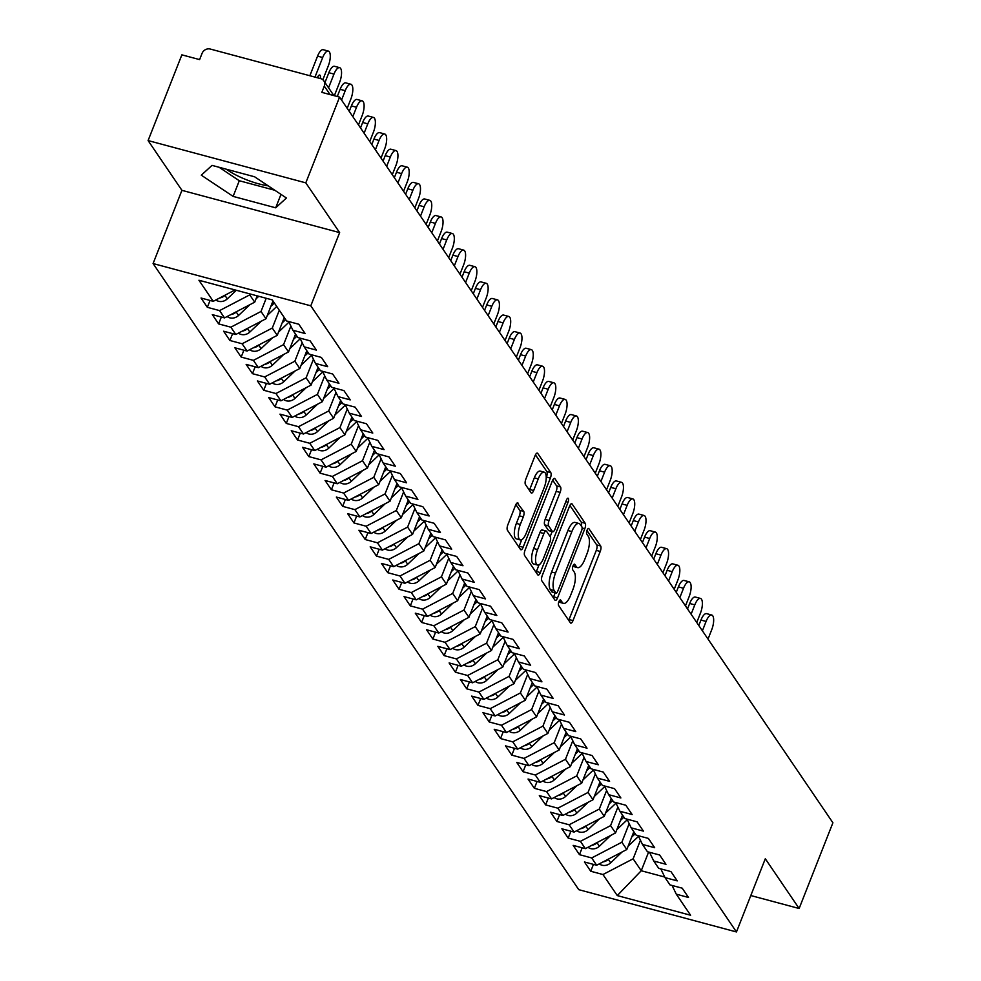 <?xml version="1.0" encoding="UTF-8"?>
<svg xmlns="http://www.w3.org/2000/svg" width="981" height="981" viewBox="0 0 981 981"><rect width="100%" height="100%" fill="white"/><g stroke="black" fill="none" stroke-linecap="round" stroke-linejoin="round"><path stroke-width="1.47" d="M558.9 601.684A3.004 1.091 105 0 0 558.618 605.522L570.378 622.812A4.304 1.557 105 0 0 570.77 623.131A4.304 1.557 105 0 0 572.99 620.605L600.237 551.432A4.304 1.557 105 0 0 600.642 545.963L588.882 528.661A3.004 1.091 105 0 0 588.6 528.44A3.004 1.091 105 0 0 587.055 530.218A3.004 1.091 105 0 0 586.773 534.044L588.293 536.288A13.759 5.003 105 0 1 586.981 553.787L584.713 559.55A13.759 5.003 105 0 1 577.613 567.631A13.759 5.003 105 0 1 576.325 566.638L574.805 564.406A3.004 1.091 105 0 0 574.535 564.185A3.004 1.091 105 0 0 572.978 565.951A3.004 1.091 105 0 0 572.696 569.777L574.216 572.021A13.759 5.003 105 0 1 572.904 589.52L570.635 595.283A13.759 5.003 105 0 1 563.535 603.376A13.759 5.003 105 0 1 562.26 602.371L560.727 600.139A3.004 1.091 105 0 0 560.458 599.918A3.004 1.091 105 0 0 558.9 601.684M226.231 169.186A34.176 9.516 -158.5 0 0 268.156 185.826M518.127 503.167A4.304 1.557 105 0 0 517.723 502.861A4.304 1.557 105 0 0 515.503 505.387L507.851 524.786A4.304 1.557 105 0 0 507.447 530.255L520.506 549.47A4.304 1.557 105 0 0 520.911 549.777A4.304 1.557 105 0 0 523.131 547.251L550.378 478.09A4.304 1.557 105 0 0 550.782 472.621L537.723 453.406A4.304 1.557 105 0 0 537.318 453.099A4.304 1.557 105 0 0 535.099 455.625L525.865 479.059A4.304 1.557 105 0 0 525.46 484.528L531.052 492.756A4.304 1.557 105 0 0 531.457 493.063A4.304 1.557 105 0 0 533.676 490.537L538.25 478.912A11.502 4.182 105 0 1 544.185 472.155A11.502 4.182 105 0 1 544.173 487.631L526.233 533.161A11.502 4.182 105 0 1 520.298 539.918A11.502 4.182 105 0 1 520.31 524.455L523.302 516.864A4.304 1.557 105 0 0 523.707 511.395L517.22 502.922M750.808 895.543L799.135 908.504L832.906 822.765L339.573 97.119L321.829 92.361L324.294 86.095A6.573 5.837 -34.2 0 0 323.816 80.822A6.573 5.837 -34.2 0 0 320.701 78.639L210.302 49.05A6.573 5.837 -34.2 0 0 202.074 53.342L199.609 59.596L181.865 54.85L148.094 140.577L181.926 190.339L153.085 263.546L310.793 305.814L339.634 232.607L305.802 182.858L339.573 97.119M799.135 908.504L765.303 858.743L736.461 931.95L310.793 305.814M542.285 575.418A4.304 1.557 105 0 0 541.868 580.887L554.927 600.102A4.304 1.557 105 0 0 555.332 600.409A4.304 1.557 105 0 0 557.551 597.895L584.799 528.722A4.304 1.557 105 0 0 585.203 523.253L572.144 504.038A4.304 1.557 105 0 0 571.751 503.731A4.304 1.557 105 0 0 569.52 506.257L542.285 575.418M537.723 574.792L524.663 555.577A4.304 1.557 105 0 1 525.068 550.108L552.315 480.935A4.304 1.557 105 0 1 554.535 478.409A4.304 1.557 105 0 1 554.939 478.728L560.519 486.944A4.304 1.557 105 0 1 560.114 492.413L549.066 520.47A4.304 1.557 105 0 0 548.661 525.939L552.364 531.395A4.304 1.557 105 0 0 552.769 531.702A4.304 1.557 105 0 0 554.988 529.176L566.491 499.979A3.004 1.091 105 0 1 568.048 498.201A3.004 1.091 105 0 1 568.048 502.247L540.347 572.573A4.304 1.557 105 0 1 538.128 575.099A4.304 1.557 105 0 1 537.723 574.792M153.085 263.546L578.765 889.681L736.461 931.95M648.613 852.048L641.243 870.748L617.282 895.592L690.612 915.248L676.289 894.182L688.515 897.468L682.2 888.173L669.974 884.899L665.02 877.603L677.246 880.877L670.93 871.594L658.705 868.308L653.738 861.011L665.964 864.286L659.649 855.003L647.423 851.729L642.469 844.433L654.683 847.707L648.38 838.412L636.154 835.138L631.188 827.841L643.413 831.115L637.098 821.833L624.872 818.559L619.918 811.25L632.132 814.537L625.817 805.242L613.603 801.968L608.637 794.671L620.863 797.945L614.547 788.663L602.322 785.376L597.368 778.08L609.581 781.354L603.266 772.072L591.053 768.797L586.086 761.501L598.312 764.775L591.997 755.48L579.771 752.206L574.805 744.91L587.03 748.184L580.715 738.901L568.49 735.627L563.535 728.319L575.761 731.605L569.446 722.31L557.22 719.036L552.254 711.74L564.48 715.014L558.164 705.731L545.939 702.445L540.985 695.149L553.198 698.423L546.883 689.14L534.67 685.866L529.703 678.57L541.929 681.844L535.614 672.549L523.388 669.275L518.434 661.979L530.647 665.253L524.332 655.97L512.119 652.696L507.152 645.388L519.378 648.674L513.063 639.379L500.837 636.105L495.871 628.809L508.097 632.083L501.781 622.8L489.568 619.514L484.602 612.218L496.827 615.492L490.512 606.209L478.287 602.935L473.32 595.639L485.546 598.913L479.231 589.618L467.005 586.344L462.051 579.048L474.277 582.322L467.962 573.039L455.736 569.765L450.77 562.456L462.995 565.743L456.68 556.448L444.454 553.174L439.5 545.877L451.714 549.152L445.399 539.869L433.185 536.582L428.219 529.286L440.444 532.56L434.129 523.278L421.904 520.004L416.95 512.707L429.163 515.981L422.848 506.687L410.634 503.412L405.668 496.116L417.894 499.39L411.579 490.108L399.353 486.834L394.387 479.525L406.612 482.811L400.297 473.516L388.071 470.242L383.117 462.946L395.343 466.22L389.028 456.938L376.802 453.651L371.836 446.355L384.062 449.629L377.746 440.346L365.521 437.072L360.567 429.776L372.78 433.05L366.477 423.755L354.251 420.481L349.285 413.185L361.511 416.459L355.196 407.176L342.97 403.902L338.016 396.594L350.229 399.88L343.914 390.585L331.701 387.311L326.734 380.015L338.96 383.289L332.645 374.006L320.419 370.72L315.465 363.424L327.679 366.698L321.363 357.415L309.15 354.141L304.184 346.845L316.409 350.119L310.094 340.824L297.868 337.55L292.902 330.254L305.128 333.528L298.813 324.245L286.587 320.971L272.277 299.904L198.935 280.247L213.257 301.314L235.084 289.935M617.282 895.592L602.959 874.525L633.125 858.816L640.446 840.239M593.444 864.384L590.746 871.251L602.959 874.525M590.746 871.251L584.431 861.968L596.644 865.242L591.69 857.946L621.856 842.225L629.164 823.648M582.174 847.792L579.464 854.672L591.69 857.946M579.464 854.672L573.149 845.377L585.375 848.651L580.409 841.355L610.574 825.634L617.895 807.069M570.893 831.214L568.183 838.081L580.409 841.355M568.183 838.081L561.868 828.798L574.093 832.072L569.139 824.776L599.305 809.055L606.614 790.478M559.624 814.622L556.914 821.489L569.139 824.776M556.914 821.489L550.599 812.207L562.824 815.481L557.858 808.185L588.024 792.464L595.344 773.899M548.342 798.043L545.632 804.91L557.858 808.185M545.632 804.91L539.317 795.616L551.543 798.902L546.576 791.593L576.742 775.885L584.063 757.307M537.061 781.452L534.363 788.319L546.576 791.593M534.363 788.319L528.048 779.037L540.261 782.311L535.307 775.015L565.473 759.294L572.781 740.716M525.791 764.861L523.081 771.74L535.307 775.015M523.081 771.74L516.766 762.445L528.992 765.72L524.026 758.423L554.191 742.703L561.512 724.137M514.51 748.282L511.812 755.149L524.026 758.423M511.812 755.149L505.497 745.867L517.71 749.141L512.756 741.844L542.922 726.124L550.231 707.546M503.241 731.691L500.531 738.558L512.756 741.844M500.531 738.558L494.216 729.275L506.441 732.549L501.475 725.253L531.641 709.533L538.961 690.967M491.959 715.112L489.249 721.979L501.475 725.253M489.249 721.979L482.946 712.684L495.16 715.971L490.206 708.662L520.371 692.954L527.68 674.376M480.69 698.521L477.98 705.388L490.206 708.662M477.98 705.388L471.665 696.105L483.891 699.379L478.924 692.083L509.09 676.363L516.411 657.785M469.409 681.93L466.698 688.809L478.924 692.083M466.698 688.809L460.383 679.514L472.609 682.788L467.643 675.492L497.821 659.772L505.129 641.206M458.127 665.351L455.429 672.218L467.643 675.492M455.429 672.218L449.114 662.935L461.34 666.209L456.373 658.913L486.539 643.193L493.86 624.615M446.858 648.76L444.148 655.627L456.373 658.913M444.148 655.627L437.833 646.344L450.058 649.618L445.092 642.322L475.258 626.601L482.578 608.036M435.576 632.181L432.879 639.048L445.092 642.322M432.879 639.048L426.563 629.753L438.777 633.039L433.823 625.731L463.988 610.023L471.297 591.445M424.307 615.59L421.597 622.457L433.823 625.731M421.597 622.457L415.282 613.174L427.508 616.448L422.541 609.152L452.707 593.431L460.028 574.854M413.026 598.999L410.328 605.878L422.541 609.152M410.328 605.878L404.013 596.583L416.226 599.857L411.272 592.561L441.438 576.84L448.746 558.275M401.756 582.42L399.046 589.287L411.272 592.561M399.046 589.287L392.731 580.004L404.957 583.278L399.99 575.982L430.156 560.261L437.477 541.684M390.475 565.829L387.765 572.696L399.99 575.982M387.765 572.696L381.45 563.413L393.675 566.687L388.721 559.391L418.887 543.67L426.195 525.105M379.206 549.25L376.496 556.117L388.721 559.391M376.496 556.117L370.18 546.822L382.406 550.108L377.44 542.8L407.606 527.091L414.926 508.514M367.924 532.658L365.214 539.525L377.44 542.8M365.214 539.525L358.899 530.243L371.125 533.517L366.158 526.221L396.324 510.5L403.645 491.922M356.643 516.067L353.945 522.947L366.158 526.221M353.945 522.947L347.63 513.652L359.855 516.926L354.889 509.63L385.055 493.909L392.363 475.344M345.373 499.488L342.663 506.355L354.889 509.63M342.663 506.355L336.348 497.073L348.574 500.347L343.608 493.051L373.773 477.33L381.094 458.752M334.092 482.897L331.394 489.764L343.608 493.051M331.394 489.764L325.079 480.482L337.292 483.756L332.338 476.459L362.504 460.739L369.812 442.173M322.823 466.318L320.113 473.185L332.338 476.459M320.113 473.185L313.797 463.89L326.023 467.177L321.057 459.868L351.223 444.16L358.543 425.582M311.541 449.727L308.843 456.594L321.057 459.868M308.843 456.594L302.528 447.311L314.742 450.586L309.788 443.289L339.953 427.569L347.262 408.991M300.272 433.136L297.562 440.015L309.788 443.289M297.562 440.015L291.247 430.72L303.472 433.994L298.506 426.698L328.672 410.978L335.993 392.412M288.99 416.557L286.28 423.424L298.506 426.698M286.28 423.424L279.965 414.141L292.191 417.416L287.237 410.119L317.403 394.399L324.711 375.821M277.721 399.966L275.011 406.833L287.237 410.119M275.011 406.833L268.696 397.55L280.922 400.824L275.955 393.528L306.121 377.808L313.442 359.242M266.44 383.387L263.73 390.254L275.955 393.528M263.73 390.254L257.414 380.959L269.64 384.245L264.674 376.937L294.84 361.229L302.16 342.651M255.158 366.796L252.46 373.663L264.674 376.937M252.46 373.663L246.145 364.38L258.359 367.654L253.405 360.358L283.57 344.638L290.879 326.06M243.889 350.205L241.179 357.084L253.405 360.358M241.179 357.084L234.864 347.789L247.089 351.063L242.123 343.767L272.289 328.046L279.303 310.241M232.607 333.626L229.91 340.493L242.123 343.767M229.91 340.493L223.594 331.21L235.808 334.484L230.854 327.188L261.02 311.468L266.207 298.273M221.338 317.035L218.628 323.902L230.854 327.188M218.628 323.902L212.313 314.619L224.539 317.893L219.572 310.597L249.738 294.876L250.106 293.957M210.057 300.456L207.347 307.323L219.572 310.597M207.347 307.323L201.044 298.028L213.257 301.314M292.902 330.254L288.696 321.523M304.184 346.845L299.965 338.114M249.738 294.876L254.704 302.173L257.194 295.857M224.539 317.893L254.704 302.173M315.465 363.424L311.247 354.705M261.02 311.468L265.974 318.764L272.988 300.959M235.808 334.484L265.974 318.764M326.734 380.015L322.528 371.284M272.289 328.046L277.255 335.343L284.269 317.55M247.089 351.063L277.255 335.343M338.016 396.594L333.798 387.875M283.57 344.638L288.524 351.934L295.539 334.129M258.359 367.654L288.524 351.934M349.285 413.185L345.079 404.454M294.84 361.229L299.806 368.525L306.82 350.72M269.64 384.245L299.806 368.525M360.567 429.776L356.348 421.045M306.121 377.808L311.087 385.104L318.089 367.299M280.922 400.824L311.087 385.104M371.836 446.355L367.63 437.636M317.403 394.399L322.357 401.695L329.371 383.89M292.191 417.416L322.357 401.695M383.117 462.946L378.899 454.215M328.672 410.978L333.638 418.274L340.652 400.481M303.472 433.994L333.638 418.274M394.387 479.525L390.18 470.806M339.953 427.569L344.907 434.865L351.921 417.06M314.742 450.586L344.907 434.865M405.668 496.116L401.45 487.385M351.223 444.16L356.189 451.456L363.203 433.651M326.023 467.177L356.189 451.456M416.95 512.707L412.731 503.976M362.504 460.739L367.458 468.035L374.472 450.23M337.292 483.756L367.458 468.035M428.219 529.286L424.013 520.568M373.773 477.33L378.74 484.626L385.754 466.821M348.574 500.347L378.74 484.626M439.5 545.877L435.282 537.147M385.055 493.909L390.021 501.205L397.023 483.412M359.855 516.926L390.021 501.205M450.77 562.456L446.563 553.738M396.324 510.5L401.29 517.796L408.304 499.991M371.125 533.517L401.29 517.796M462.051 579.048L457.833 570.317M407.606 527.091L412.572 534.387L419.586 516.582M382.406 550.108L412.572 534.387M473.32 595.639L469.114 586.908M418.887 543.67L423.841 550.966L430.855 533.161M393.675 566.687L423.841 550.966M484.602 612.218L480.383 603.499M430.156 560.261L435.123 567.558L442.137 549.752M404.957 583.278L435.123 567.558M495.871 628.809L491.665 620.078M441.438 576.84L446.392 584.136L453.406 566.344M416.226 599.857L446.392 584.136M507.152 645.388L502.934 636.669M452.707 593.431L457.673 600.728L464.687 582.922M427.508 616.448L457.673 600.728M518.434 661.979L514.216 653.26M463.988 610.023L468.943 617.319L475.957 599.514M438.777 633.039L468.943 617.319M529.703 678.57L525.497 669.839M475.258 626.601L480.224 633.898L487.238 616.093M450.058 649.618L480.224 633.898M540.985 695.149L536.766 686.43M486.539 643.193L491.506 650.489L498.507 632.684M461.34 666.209L491.506 650.489M552.254 711.74L548.048 703.009M497.821 659.772L502.775 667.068L509.789 649.275M472.609 682.788L502.775 667.068M563.535 728.319L559.317 719.6M509.09 676.363L514.056 683.659L521.07 665.854M483.891 699.379L514.056 683.659M574.805 744.91L570.599 736.191M520.371 692.954L525.326 700.25L532.34 682.445M495.16 715.971L525.326 700.25M586.086 761.501L581.868 752.77M531.641 709.533L536.607 716.829L543.621 699.024M506.441 732.549L536.607 716.829M597.368 778.08L593.149 769.362M542.922 726.124L547.876 733.42L554.89 715.615M517.71 749.141L547.876 733.42M608.637 794.671L604.431 785.94M554.191 742.703L559.158 749.999L566.172 732.206M528.992 765.72L559.158 749.999M619.918 811.25L615.7 802.532M565.473 759.294L570.427 766.59L577.441 748.785M540.261 782.311L570.427 766.59M631.188 827.841L626.982 819.123M576.742 775.885L581.708 783.181L588.723 765.376M551.543 798.902L581.708 783.181M642.469 844.433L638.251 835.702M588.024 792.464L592.99 799.76L599.992 781.955M562.824 815.481L592.99 799.76M653.738 861.011L649.532 852.293M599.305 809.055L604.259 816.351L611.273 798.546M574.093 832.072L604.259 816.351M665.02 877.603L660.802 868.872M610.574 825.634L615.541 832.93L622.555 815.137M585.375 848.651L615.541 832.93M676.289 894.182L672.083 885.463M621.856 842.225L626.81 849.521L633.824 831.716M596.644 865.242L626.81 849.521M305.802 182.858L148.094 140.577M181.926 190.339L339.634 232.607M233.122 196.396L275.686 207.813L286.427 198.003L254.606 176.788L212.043 165.384L201.301 175.182L233.122 196.396L239.29 180.737L274.815 190.265M633.125 858.816L641.243 870.748L664.75 877.051M219.082 167.273L239.29 180.737M280.983 194.373L275.686 207.813M558.814 601.893A13.759 5.003 105 0 0 559.587 602.309L563.535 603.376M572.892 566.16A13.759 5.003 105 0 0 573.664 566.577L577.613 567.631M568.698 620.348A4.304 1.557 105 0 0 569.054 619.538L596.301 550.378A4.304 1.557 105 0 0 596.706 544.909L586.932 530.537M581.353 526.074A4.304 1.557 105 0 0 581.267 522.199L569.887 505.448M553.247 597.637A4.304 1.557 105 0 0 553.615 596.828L555.16 592.892M555.835 592.929A3.004 1.091 105 0 0 556.117 593.149A3.004 1.091 105 0 0 557.674 591.384L581.586 530.672A3.004 1.091 105 0 0 581.868 526.834L580.262 524.479A13.759 5.003 105 0 0 578.986 523.486A13.759 5.003 105 0 0 571.874 531.567L555.528 573.063A13.759 5.003 105 0 0 554.228 590.574L555.835 592.929L551.886 591.874A3.004 1.091 105 0 0 552.168 592.095A3.004 1.091 105 0 0 552.524 592.046M578.986 523.486L575.038 522.432A13.759 5.003 105 0 0 567.938 530.513L571.874 531.567M551.886 591.874L550.292 589.52A13.759 5.003 105 0 1 551.592 572.009L567.938 530.513M552.671 480.138L556.583 485.889L560.519 486.944M549.323 530.574A4.304 1.557 105 0 1 548.82 530.647A4.304 1.557 105 0 1 548.428 530.341L544.713 524.884A4.304 1.557 105 0 1 545.129 519.415L556.178 491.358A4.304 1.557 105 0 0 556.583 485.889M552.144 531.53L550.145 536.619M539.047 564.798L536.399 571.518L540.347 572.573M537.6 549.581A11.502 4.182 105 0 0 537.588 565.044A11.502 4.182 105 0 0 543.523 558.287L549.838 542.248A4.304 1.557 105 0 0 550.255 536.766L546.54 531.322A4.304 1.557 105 0 0 546.135 531.003A4.304 1.557 105 0 0 543.915 533.529L537.6 549.581L533.664 548.514A11.502 4.182 105 0 0 533.639 563.989L537.588 565.044M542.603 530.255A4.304 1.557 105 0 0 542.199 529.948A4.304 1.557 105 0 0 539.979 532.475L543.915 533.529M533.664 548.514L539.979 532.475M536.043 572.315A4.304 1.557 105 0 0 536.399 571.518M520.298 539.918L516.349 538.863A11.502 4.182 105 0 1 516.374 523.4L519.366 515.81A4.304 1.557 105 0 0 519.771 510.328L515.859 504.577M544.185 472.155L540.249 471.101A11.502 4.182 105 0 0 534.314 477.857L538.25 478.912M529.372 490.279A4.304 1.557 105 0 0 529.728 489.482L534.314 477.857M546.233 477.551L546.429 477.036A4.304 1.557 105 0 0 546.846 471.567L535.454 454.816M518.826 547.006A4.304 1.557 105 0 0 519.194 546.196L521.757 539.673M599.281 863.869A8.768 7.787 -34.2 0 0 601.966 865.205A8.768 7.787 -34.2 0 0 610.685 862.814L622.04 852.011M708.024 639.085L711.716 629.728A10.95 3.973 105 0 0 711.728 615.013A10.95 3.973 105 0 0 706.075 621.439L702.396 630.795M706.075 621.439L700.949 620.066A10.95 3.973 -75 0 1 706.602 613.64L711.728 615.013M634.302 832.428L633.088 833.58M700.949 620.066L698.803 625.522M635.21 833.752L631.715 837.075M608.698 858.964L608.318 859.331A8.768 7.787 145.8 0 1 603.057 861.907M628.11 846.235L638.545 836.315M587.999 847.277A8.768 7.787 -34.2 0 0 590.697 848.614A8.768 7.787 -34.2 0 0 599.403 846.223L610.758 835.42M696.755 622.506L700.434 613.15A10.95 3.973 105 0 0 700.459 598.422A10.95 3.973 105 0 0 694.806 604.86L691.115 614.204M694.806 604.86L689.68 603.487A10.95 3.973 -75 0 1 695.333 597.049L700.459 598.422M623.033 815.836L621.819 816.989M689.68 603.487L687.522 608.931M623.928 817.161L620.446 820.484M597.417 842.385L597.037 842.74A8.768 7.787 145.8 0 1 591.776 845.315M616.828 829.656L627.276 819.724M576.73 830.699A8.768 7.787 -34.2 0 0 579.415 832.023A8.768 7.787 -34.2 0 0 588.134 829.632L599.489 818.841M685.474 605.915L689.165 596.558A10.95 3.973 105 0 0 689.177 581.831A10.95 3.973 105 0 0 683.524 588.269L679.833 597.625M683.524 588.269L678.398 586.896A10.95 3.973 -75 0 1 684.051 580.458L689.177 581.831M611.752 799.257L610.538 800.41M678.398 586.896L676.252 592.34M612.659 800.582L609.164 803.905M586.135 825.794L585.755 826.149A8.768 7.787 145.8 0 1 580.494 828.737M605.559 813.065L615.994 803.145M565.448 814.107A8.768 7.787 -34.2 0 0 568.146 815.444A8.768 7.787 -34.2 0 0 576.853 813.053L588.208 802.25M674.205 589.336L677.883 579.979A10.95 3.973 105 0 0 677.908 565.252A10.95 3.973 105 0 0 672.243 571.678L668.564 581.034M672.243 571.678L667.117 570.304A10.95 3.973 -75 0 1 672.782 563.879L677.908 565.252M600.482 782.666L599.268 783.819M667.117 570.304L664.971 575.761M601.378 783.991L597.895 787.314M574.866 809.202L574.486 809.57A8.768 7.787 145.8 0 1 569.225 812.145M594.278 796.486L604.725 786.554M554.179 797.528A8.768 7.787 -34.2 0 0 556.865 798.853A8.768 7.787 -34.2 0 0 565.571 796.462L576.938 785.671M662.923 572.745L666.614 563.388A10.95 3.973 105 0 0 666.626 548.661A10.95 3.973 105 0 0 660.973 555.099L657.282 564.455M660.973 555.099L655.848 553.725A10.95 3.973 -75 0 1 661.501 547.288L666.626 548.661M589.201 766.075L587.987 767.24M655.848 553.725L653.702 559.17M590.108 767.412L586.613 770.723M563.585 792.623L563.204 792.979A8.768 7.787 145.8 0 1 557.944 795.554M582.996 779.895L593.444 769.962M542.898 780.937A8.768 7.787 -34.2 0 0 545.595 782.274A8.768 7.787 -34.2 0 0 554.302 779.883L565.657 769.079M651.654 556.153L655.333 546.797A10.95 3.973 105 0 0 655.345 532.082A10.95 3.973 105 0 0 649.692 538.508L646.013 547.864M649.692 538.508L644.566 537.134A10.95 3.973 -75 0 1 650.219 530.709L655.345 532.082M577.932 749.496L576.718 750.649M644.566 537.134L642.42 542.591M578.827 750.821L575.332 754.144M552.315 776.032L551.935 776.4A8.768 7.787 145.8 0 1 546.675 778.975M571.727 763.304L582.162 753.383M531.628 764.346A8.768 7.787 -34.2 0 0 534.314 765.683A8.768 7.787 -34.2 0 0 543.02 763.292L554.375 752.488M640.372 539.575L644.063 530.218A10.95 3.973 105 0 0 644.076 515.491A10.95 3.973 105 0 0 638.423 521.929L634.732 531.273M638.423 521.929L633.297 520.555A10.95 3.973 -75 0 1 638.95 514.118L644.076 515.491M566.65 732.905L565.436 734.058M633.297 520.555L631.151 526M567.558 734.229L564.063 737.553M541.034 759.453L540.654 759.809A8.768 7.787 145.8 0 1 535.393 762.384M560.445 746.725L570.893 736.792M520.347 747.767A8.768 7.787 -34.2 0 0 523.032 749.092A8.768 7.787 -34.2 0 0 531.751 746.7L543.106 735.909M629.091 522.983L632.782 513.627A10.95 3.973 105 0 0 632.794 498.9A10.95 3.973 105 0 0 627.141 505.338L623.462 514.694M627.141 505.338L622.015 503.964A10.95 3.973 -75 0 1 627.668 497.526L632.794 498.9M555.369 716.326L554.155 717.479M622.015 503.964L619.869 509.409M556.276 717.651L552.781 720.974M529.765 742.862L529.384 743.218A8.768 7.787 145.8 0 1 524.124 745.805M549.176 730.134L559.611 720.213M509.078 731.176A8.768 7.787 -34.2 0 0 511.763 732.513A8.768 7.787 -34.2 0 0 520.47 730.122L531.825 719.318M617.822 506.404L621.5 497.048A10.95 3.973 105 0 0 621.525 482.321A10.95 3.973 105 0 0 615.872 488.746L612.181 498.103M615.872 488.746L610.746 487.373A10.95 3.973 -75 0 1 616.399 480.948L621.525 482.321M544.099 699.735L542.885 700.888M610.746 487.373L608.6 492.83M544.995 701.059L541.512 704.383M518.483 726.271L518.103 726.639A8.768 7.787 145.8 0 1 512.842 729.214M537.895 713.555L548.342 703.622M497.796 714.597A8.768 7.787 -34.2 0 0 500.482 715.922A8.768 7.787 -34.2 0 0 509.2 713.53L520.555 702.739M606.54 489.813L610.231 480.457A10.95 3.973 105 0 0 610.243 465.73A10.95 3.973 105 0 0 604.59 472.168L600.912 481.524M604.59 472.168L599.465 470.794A10.95 3.973 -75 0 1 605.118 464.356L610.243 465.73M532.818 683.144L531.604 684.309M599.465 470.794L597.319 476.239M533.725 684.48L530.231 687.791M507.202 709.692L506.834 710.048A8.768 7.787 145.8 0 1 501.573 712.623M526.625 696.964L537.061 687.031M486.515 698.006A8.768 7.787 -34.2 0 0 489.212 699.343A8.768 7.787 -34.2 0 0 497.919 696.951L509.274 686.148M595.271 473.222L598.95 463.866A10.95 3.973 105 0 0 598.974 449.151A10.95 3.973 105 0 0 593.321 455.576L589.63 464.933M593.321 455.576L588.195 454.203A10.95 3.973 -75 0 1 593.848 447.777L598.974 449.151M521.549 666.565L520.335 667.718M588.195 454.203L586.037 459.66M522.444 667.889L518.961 671.212M495.932 693.101L495.552 693.469A8.768 7.787 145.8 0 1 490.292 696.044M515.344 680.373L525.791 670.452M475.245 681.415A8.768 7.787 -34.2 0 0 477.931 682.751A8.768 7.787 -34.2 0 0 486.65 680.36L498.005 669.557M583.989 456.643L587.68 447.287A10.95 3.973 105 0 0 587.693 432.56A10.95 3.973 105 0 0 582.04 438.998L578.349 448.342M582.04 438.998L576.914 437.612A10.95 3.973 -75 0 1 582.567 431.186L587.693 432.56M510.267 649.974L509.053 651.126M576.914 437.612L574.768 443.069M511.175 651.298L507.68 654.621M484.651 676.51L484.271 676.878A8.768 7.787 145.8 0 1 479.01 679.453M504.075 663.794L514.51 653.861M463.964 664.836A8.768 7.787 -34.2 0 0 466.662 666.16A8.768 7.787 -34.2 0 0 475.368 663.769L486.723 652.978M572.72 440.052L576.399 430.696A10.95 3.973 105 0 0 576.423 415.969A10.95 3.973 105 0 0 570.758 422.406L567.079 431.763M570.758 422.406L565.632 421.033A10.95 3.973 -75 0 1 571.298 414.595L576.423 415.969M498.998 633.395L497.784 634.548M565.632 421.033L563.486 426.477M499.893 634.719L496.398 638.042M473.382 659.931L473.001 660.287A8.768 7.787 145.8 0 1 467.741 662.874M492.793 647.202L503.228 637.282M452.695 648.245A8.768 7.787 -34.2 0 0 455.38 649.581A8.768 7.787 -34.2 0 0 464.087 647.19L475.442 636.387M561.439 423.461L565.13 414.117A10.95 3.973 105 0 0 565.142 399.39A10.95 3.973 105 0 0 559.489 405.815L555.798 415.171M559.489 405.815L554.363 404.442A10.95 3.973 -75 0 1 560.016 398.016L565.142 399.39M487.716 616.804L486.502 617.956M554.363 404.442L552.217 409.899M488.624 618.128L485.129 621.451M462.1 643.34L461.72 643.708A8.768 7.787 145.8 0 1 456.459 646.283M481.512 630.624L491.959 620.691M441.413 631.666A8.768 7.787 -34.2 0 0 444.111 632.99A8.768 7.787 -34.2 0 0 452.817 630.599L464.172 619.808M550.169 406.882L553.848 397.526A10.95 3.973 105 0 0 553.86 382.798A10.95 3.973 105 0 0 548.207 389.236L544.529 398.593M548.207 389.236L543.082 387.863A10.95 3.973 -75 0 1 548.735 381.425L553.86 382.798M476.447 600.213L475.233 601.378M543.082 387.863L540.936 393.307M477.342 601.549L473.848 604.86M450.831 626.761L450.451 627.117A8.768 7.787 145.8 0 1 445.19 629.692M470.242 614.032L480.678 604.1M430.144 615.075A8.768 7.787 -34.2 0 0 432.829 616.411A8.768 7.787 -34.2 0 0 441.536 614.02L452.891 603.217M538.888 390.291L542.567 380.935A10.95 3.973 105 0 0 542.591 366.22A10.95 3.973 105 0 0 536.938 372.645L533.247 382.001M536.938 372.645L531.812 371.272A10.95 3.973 -75 0 1 537.465 364.846L542.591 366.22M465.166 583.634L463.952 584.786M531.812 371.272L529.666 376.729M466.073 584.958L462.578 588.281M439.549 610.17L439.169 610.538A8.768 7.787 145.8 0 1 433.909 613.113M458.961 597.441L469.409 587.521M418.862 598.484A8.768 7.787 -34.2 0 0 421.548 599.82A8.768 7.787 -34.2 0 0 430.267 597.429L441.622 586.626M527.606 373.712L531.297 364.356A10.95 3.973 105 0 0 531.31 349.628A10.95 3.973 105 0 0 525.657 356.066L521.978 365.41M525.657 356.066L520.531 354.681A10.95 3.973 -75 0 1 526.184 348.255L531.31 349.628M453.884 567.043L452.67 568.195M520.531 354.681L518.385 360.137M454.792 568.367L451.297 571.69M428.28 593.579L427.9 593.946A8.768 7.787 145.8 0 1 422.639 596.522M447.692 580.862L458.127 570.93M407.581 581.905A8.768 7.787 -34.2 0 0 410.279 583.229A8.768 7.787 -34.2 0 0 418.985 580.838L430.34 570.047M516.337 357.121L520.016 347.765A10.95 3.973 105 0 0 520.04 333.037A10.95 3.973 105 0 0 514.387 339.475L510.696 348.831M514.387 339.475L509.262 338.102A10.95 3.973 -75 0 1 514.915 331.664L520.04 333.037M442.615 550.464L441.401 551.616M509.262 338.102L507.116 343.546M443.51 551.788L440.028 555.111M416.999 577L416.618 577.355A8.768 7.787 145.8 0 1 411.358 579.943M436.41 564.271L446.858 554.351M396.312 565.314A8.768 7.787 -34.2 0 0 398.997 566.65A8.768 7.787 -34.2 0 0 407.716 564.259L419.071 553.456M505.056 340.53L508.747 331.186A10.95 3.973 105 0 0 508.759 316.458A10.95 3.973 105 0 0 503.106 322.884L499.427 332.24M503.106 322.884L497.98 321.51A10.95 3.973 -75 0 1 503.633 315.085L508.759 316.458M431.333 533.872L430.119 535.025M497.98 321.51L495.834 326.967M432.241 535.197L428.746 538.52M405.717 560.409L405.337 560.776A8.768 7.787 145.8 0 1 400.076 563.352M425.141 547.692L435.576 537.76M385.03 548.735A8.768 7.787 -34.2 0 0 387.728 550.059A8.768 7.787 -34.2 0 0 396.434 547.668L407.789 536.877M493.786 323.951L497.465 314.594A10.95 3.973 105 0 0 497.49 299.867A10.95 3.973 105 0 0 491.824 306.305L488.146 315.661M491.824 306.305L486.699 304.932A10.95 3.973 -75 0 1 492.364 298.494L497.49 299.867M420.064 517.281L418.85 518.434M486.699 304.932L484.553 310.376M420.959 518.618L417.477 521.929M394.448 543.83L394.068 544.185A8.768 7.787 145.8 0 1 388.807 546.76M413.859 531.101L424.307 521.169M373.761 532.143A8.768 7.787 -34.2 0 0 376.446 533.48A8.768 7.787 -34.2 0 0 385.153 531.089L396.52 520.286M482.505 307.36L486.196 298.003A10.95 3.973 105 0 0 486.208 283.288A10.95 3.973 105 0 0 480.555 289.714L476.864 299.07M480.555 289.714L475.429 288.34A10.95 3.973 -75 0 1 481.082 281.915L486.208 283.288M408.783 500.702L407.569 501.855M475.429 288.34L473.283 293.797M409.69 502.027L406.195 505.35M383.166 527.238L382.786 527.606A8.768 7.787 145.8 0 1 377.526 530.181M402.578 514.51L413.026 504.59M362.48 515.552A8.768 7.787 -34.2 0 0 365.177 516.889A8.768 7.787 -34.2 0 0 373.884 514.498L385.239 503.694M471.236 290.781L474.914 281.424A10.95 3.973 105 0 0 474.927 266.697A10.95 3.973 105 0 0 469.274 273.135L465.595 282.479M469.274 273.135L464.148 271.749A10.95 3.973 -75 0 1 469.813 265.324L474.927 266.697M397.513 484.111L396.299 485.264M464.148 271.749L462.002 277.206M398.409 485.436L394.914 488.759M371.897 510.647L371.517 511.015A8.768 7.787 145.8 0 1 366.256 513.59M391.309 497.931L401.744 487.998M351.21 498.973A8.768 7.787 -34.2 0 0 353.896 500.298A8.768 7.787 -34.2 0 0 362.602 497.907L373.957 487.116M459.954 274.19L463.645 264.833A10.95 3.973 105 0 0 463.657 250.106A10.95 3.973 105 0 0 458.004 256.544L454.313 265.9M458.004 256.544L452.879 255.17A10.95 3.973 -75 0 1 458.532 248.733L463.657 250.106M386.232 467.532L385.018 468.685M452.879 255.17L450.733 260.615M387.139 468.857L383.645 472.18M360.616 494.068L360.235 494.424A8.768 7.787 145.8 0 1 354.975 497.011M380.027 481.34L390.475 471.42M339.929 482.382A8.768 7.787 -34.2 0 0 342.627 483.719A8.768 7.787 -34.2 0 0 351.333 481.328L362.688 470.524M448.685 257.598L452.364 248.254A10.95 3.973 105 0 0 452.376 233.527A10.95 3.973 105 0 0 446.723 239.953L443.044 249.309M446.723 239.953L441.597 238.579A10.95 3.973 -75 0 1 447.25 232.154L452.376 233.527M374.95 450.941L373.749 452.094M441.597 238.579L439.451 244.036M375.858 452.266L372.363 455.589M349.346 477.477L348.966 477.845A8.768 7.787 145.8 0 1 343.706 480.42M368.758 464.761L379.193 454.828M328.66 465.803A8.768 7.787 -34.2 0 0 331.345 467.128A8.768 7.787 -34.2 0 0 340.051 464.736L351.406 453.945M437.403 241.019L441.082 231.663A10.95 3.973 105 0 0 441.107 216.936A10.95 3.973 105 0 0 435.454 223.374L431.763 232.73M435.454 223.374L430.328 222A10.95 3.973 -75 0 1 435.981 215.562L441.107 216.936M363.681 434.35L362.467 435.503M430.328 222L428.182 227.445M364.576 435.687L361.094 438.998M338.065 460.898L337.685 461.254A8.768 7.787 145.8 0 1 332.424 463.829M357.476 448.17L367.924 438.237M317.378 449.212A8.768 7.787 -34.2 0 0 320.064 450.549A8.768 7.787 -34.2 0 0 328.782 448.158L340.137 437.354M426.122 224.428L429.813 215.072A10.95 3.973 105 0 0 429.825 200.357A10.95 3.973 105 0 0 424.172 206.783L420.493 216.139M424.172 206.783L419.046 205.409A10.95 3.973 -75 0 1 424.699 198.984L429.825 200.357M352.4 417.771L351.186 418.924M419.046 205.409L416.9 210.866M353.307 419.095L349.812 422.419M326.796 444.307L326.415 444.675A8.768 7.787 145.8 0 1 321.155 447.25M346.207 431.579L356.643 421.658M306.097 432.621A8.768 7.787 -34.2 0 0 308.794 433.958A8.768 7.787 -34.2 0 0 317.501 431.566L328.856 420.763M414.853 207.849L418.531 198.493A10.95 3.973 105 0 0 418.556 183.766A10.95 3.973 105 0 0 412.903 190.204L409.212 199.548M412.903 190.204L407.777 188.818A10.95 3.973 -75 0 1 413.43 182.392L418.556 183.766M341.13 401.18L339.916 402.333M407.777 188.818L405.619 194.275M342.026 402.504L338.543 405.827M315.514 427.716L315.134 428.084A8.768 7.787 145.8 0 1 309.873 430.659M334.926 415L345.373 405.067M294.827 416.042A8.768 7.787 -34.2 0 0 297.513 417.366A8.768 7.787 -34.2 0 0 306.231 414.975L317.586 404.184M403.571 191.258L407.262 181.902A10.95 3.973 105 0 0 407.274 167.175A10.95 3.973 105 0 0 401.621 173.612L397.93 182.969M401.621 173.612L396.496 172.239A10.95 3.973 -75 0 1 402.149 165.801L407.274 167.175M329.849 384.601L328.635 385.754M396.496 172.239L394.35 177.684M330.756 385.925L327.262 389.249M304.233 411.137L303.852 411.493A8.768 7.787 145.8 0 1 298.592 414.08M323.656 398.409L334.092 388.488M283.546 399.451A8.768 7.787 -34.2 0 0 286.244 400.788A8.768 7.787 -34.2 0 0 294.95 398.396L306.305 387.593M392.302 174.667L395.981 165.323A10.95 3.973 105 0 0 396.005 150.596A10.95 3.973 105 0 0 390.34 157.021L386.661 166.378M390.34 157.021L385.214 155.648A10.95 3.973 -75 0 1 390.879 149.222L396.005 150.596M318.58 368.01L317.366 369.163M385.214 155.648L383.068 161.105M319.475 369.334L315.992 372.657M292.963 394.546L292.583 394.914A8.768 7.787 145.8 0 1 287.323 397.489M312.375 381.83L322.823 371.897M272.277 382.872A8.768 7.787 -34.2 0 0 274.962 384.196A8.768 7.787 -34.2 0 0 283.668 381.805L295.036 371.014M381.02 158.088L384.711 148.732A10.95 3.973 105 0 0 384.724 134.005A10.95 3.973 105 0 0 379.071 140.442L375.38 149.799M379.071 140.442L373.945 139.069A10.95 3.973 -75 0 1 379.598 132.631L384.724 134.005M307.298 351.419L306.084 352.571M373.945 139.069L371.799 144.514M308.206 352.755L304.711 356.066M281.682 377.967L281.302 378.323A8.768 7.787 145.8 0 1 276.041 380.898M301.093 365.239L311.541 355.306M260.995 366.281A8.768 7.787 -34.2 0 0 263.693 367.617A8.768 7.787 -34.2 0 0 272.399 365.226L283.754 354.423M369.751 141.497L373.43 132.141A10.95 3.973 105 0 0 373.442 117.426A10.95 3.973 105 0 0 367.789 123.851L364.11 133.208M367.789 123.851L362.663 122.478A10.95 3.973 -75 0 1 368.316 116.04L373.442 117.426M296.029 334.84L294.815 335.993M362.663 122.478L360.518 127.935M296.924 336.164L293.429 339.487M270.413 361.376L270.033 361.744A8.768 7.787 145.8 0 1 264.772 364.319M289.824 348.647L300.26 338.727M249.726 349.69A8.768 7.787 -34.2 0 0 252.411 351.026A8.768 7.787 -34.2 0 0 261.118 348.635L272.473 337.832M358.47 124.918L362.161 115.562A10.95 3.973 105 0 0 362.173 100.835A10.95 3.973 105 0 0 356.52 107.272L352.829 116.616M356.52 107.272L351.394 105.887A10.95 3.973 -75 0 1 357.047 99.461L362.173 100.835M284.748 318.249L283.534 319.401M351.394 105.887L349.248 111.344M285.655 319.573L282.16 322.896M259.131 344.785L258.751 345.153A8.768 7.787 145.8 0 1 253.49 347.728M278.543 332.069L288.99 322.136M238.444 333.111A8.768 7.787 -34.2 0 0 241.13 334.435A8.768 7.787 -34.2 0 0 249.848 332.044L261.204 321.253M347.188 108.327L350.879 98.971A10.95 3.973 105 0 0 350.891 84.243A10.95 3.973 105 0 0 345.238 90.681L341.56 100.037M345.238 90.681L340.113 89.308A10.95 3.973 -75 0 1 345.766 82.87L350.891 84.243M273.466 301.67L272.252 302.822M340.113 89.308L337.28 96.506M274.373 302.994L270.879 306.317M247.862 328.206L247.482 328.561A8.768 7.787 145.8 0 1 242.221 331.149M267.273 315.477L276.74 306.477M227.175 316.52A8.768 7.787 -34.2 0 0 229.861 317.856A8.768 7.787 -34.2 0 0 238.567 315.465L249.922 304.662M334.349 95.721L339.598 82.392A10.95 3.973 105 0 0 339.622 67.664A10.95 3.973 105 0 0 333.969 74.09L328.561 87.799M333.969 74.09L328.843 72.717A10.95 3.973 -75 0 1 334.496 66.291L339.622 67.664M328.843 72.717L324.981 82.527M236.58 311.615L236.2 311.983A8.768 7.787 145.8 0 1 230.94 314.558M255.992 298.898L258.751 296.274M215.894 299.941A8.768 7.787 -34.2 0 0 218.579 301.265A8.768 7.787 -34.2 0 0 227.298 298.874L236.347 290.266M322.835 79.743L328.328 65.801A10.95 3.973 105 0 0 328.341 51.073A10.95 3.973 105 0 0 322.688 57.511L314.975 77.107M322.688 57.511L317.562 56.138A10.95 3.973 -75 0 1 323.215 49.7L328.341 51.073M320.346 78.554A4.378 1.594 105 0 0 319.708 75.034A4.378 1.594 105 0 0 317.439 77.609L317.39 77.757M317.562 56.138L309.849 75.733M225.299 295.036L224.931 295.391A8.768 7.787 145.8 0 1 219.67 297.966M330.057 94.568L324.294 86.095M558.974 601.5L562.26 602.371M574.179 564.234L574.805 564.406M573.051 565.755L576.325 566.638M588.257 528.489L588.882 528.661M596.706 544.909L600.642 545.963M596.301 550.378L600.237 551.432M569.054 619.538L572.99 620.605M560.102 599.967L560.727 600.139M571.249 503.793L572.144 504.038M581.267 522.199L585.203 523.253M582.125 527.999L584.799 528.722M553.615 596.828L557.551 597.895M551.592 572.009L555.528 573.063M550.292 589.52L554.228 590.574M554.032 478.483L554.939 478.728M556.178 491.358L560.114 492.413M545.129 519.415L549.066 520.47M544.713 524.884L548.661 525.939M548.428 530.341L552.364 531.395M565.829 501.659L568.048 502.247M519.771 510.328L523.707 511.395M519.366 515.81L523.302 516.864M516.374 523.4L520.31 524.455M529.728 489.482L533.676 490.537M536.815 453.161L537.723 453.406M546.846 471.567L550.782 472.621M546.429 477.036L550.378 478.09M519.194 546.196L523.131 547.251M610.685 862.814L608.318 859.331M599.403 846.223L597.037 842.74M588.134 829.632L585.755 826.149M576.853 813.053L574.486 809.57M565.571 796.462L563.204 792.979M554.302 779.883L551.935 776.4M543.02 763.292L540.654 759.809M531.751 746.7L529.384 743.218M520.47 730.122L518.103 726.639M509.2 713.53L506.834 710.048M497.919 696.951L495.552 693.469M486.65 680.36L484.271 676.878M475.368 663.769L473.001 660.287M464.087 647.19L461.72 643.708M452.817 630.599L450.451 627.117M441.536 614.02L439.169 610.538M430.267 597.429L427.9 593.946M418.985 580.838L416.618 577.355M407.716 564.259L405.337 560.776M396.434 547.668L394.068 544.185M385.153 531.089L382.786 527.606M373.884 514.498L371.517 511.015M362.602 497.907L360.235 494.424M351.333 481.328L348.966 477.845M340.051 464.736L337.685 461.254M328.782 448.158L326.415 444.675M317.501 431.566L315.134 428.084M306.231 414.975L303.852 411.493M294.95 398.396L292.583 394.914M283.668 381.805L281.302 378.323M272.399 365.226L270.033 361.744M261.118 348.635L258.751 345.153M249.848 332.044L247.482 328.561M238.567 315.465L236.2 311.983M227.298 298.874L224.931 295.391M333.859 95.586L323.816 80.822M552.168 592.095L556.117 593.149M548.82 530.647L552.769 531.702M542.199 529.948L546.135 531.003"/></g></svg>
